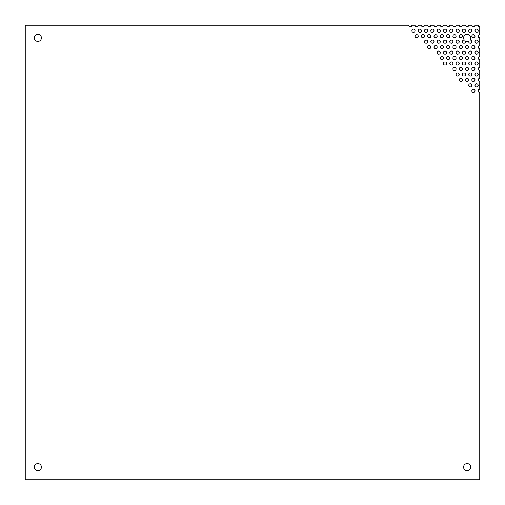 <?xml version="1.0" encoding="UTF-8"?>
<svg xmlns="http://www.w3.org/2000/svg" width="505" height="505" viewBox="0 0 505 505"><rect width="100%" height="100%" fill="white"/><g stroke="black" fill="none" stroke-linecap="round" stroke-linejoin="round"><path stroke-width="0.76" d="M41.423 467.125A3.548 3.548 0 0 1 36.101 470.199A3.548 3.548 0 0 1 36.101 464.051A3.548 3.548 0 0 1 41.423 467.125M475.016 90.849A1.578 1.578 0 0 1 472.648 92.219A1.578 1.578 0 0 1 472.648 89.486A1.578 1.578 0 0 1 475.016 90.849M478.172 85.383A1.578 1.578 0 0 1 475.805 86.753A1.578 1.578 0 0 1 475.805 84.019A1.578 1.578 0 0 1 478.172 85.383M471.859 85.383A1.578 1.578 0 0 1 469.492 86.753A1.578 1.578 0 0 1 469.492 84.019A1.578 1.578 0 0 1 471.859 85.383M418.203 36.183A1.578 1.578 0 0 1 415.836 37.553A1.578 1.578 0 0 1 415.836 34.82A1.578 1.578 0 0 1 418.203 36.183M415.047 30.717A1.578 1.578 0 0 1 412.68 32.086A1.578 1.578 0 0 1 412.68 29.353A1.578 1.578 0 0 1 415.047 30.717M475.016 79.916A1.578 1.578 0 0 1 472.648 81.286A1.578 1.578 0 0 1 472.648 78.553A1.578 1.578 0 0 1 475.016 79.916M468.703 79.916A1.578 1.578 0 0 1 466.336 81.286A1.578 1.578 0 0 1 466.336 78.553A1.578 1.578 0 0 1 468.703 79.916M462.391 79.916A1.578 1.578 0 0 1 460.023 81.286A1.578 1.578 0 0 1 460.023 78.553A1.578 1.578 0 0 1 462.391 79.916M430.828 47.117A1.578 1.578 0 0 1 428.461 48.486A1.578 1.578 0 0 1 428.461 45.753A1.578 1.578 0 0 1 430.828 47.117M427.672 41.65A1.578 1.578 0 0 1 425.305 43.02A1.578 1.578 0 0 1 425.305 40.286A1.578 1.578 0 0 1 427.672 41.65M424.516 36.183A1.578 1.578 0 0 1 422.148 37.553A1.578 1.578 0 0 1 422.148 34.82A1.578 1.578 0 0 1 424.516 36.183M421.359 30.717A1.578 1.578 0 0 1 418.992 32.086A1.578 1.578 0 0 1 418.992 29.353A1.578 1.578 0 0 1 421.359 30.717M478.172 74.45A1.578 1.578 0 0 1 475.805 75.819A1.578 1.578 0 0 1 475.805 73.086A1.578 1.578 0 0 1 478.172 74.45M471.859 74.45A1.578 1.578 0 0 1 469.492 75.819A1.578 1.578 0 0 1 469.492 73.086A1.578 1.578 0 0 1 471.859 74.45M465.547 74.45A1.578 1.578 0 0 1 463.18 75.819A1.578 1.578 0 0 1 463.18 73.086A1.578 1.578 0 0 1 465.547 74.45M459.234 74.45A1.578 1.578 0 0 1 456.867 75.819A1.578 1.578 0 0 1 456.867 73.086A1.578 1.578 0 0 1 459.234 74.45M446.609 63.516A1.578 1.578 0 0 1 444.242 64.886A1.578 1.578 0 0 1 444.242 62.153A1.578 1.578 0 0 1 446.609 63.516M443.453 58.05A1.578 1.578 0 0 1 441.086 59.42A1.578 1.578 0 0 1 441.086 56.686A1.578 1.578 0 0 1 443.453 58.05M440.297 52.583A1.578 1.578 0 0 1 437.93 53.953A1.578 1.578 0 0 1 437.93 51.22A1.578 1.578 0 0 1 440.297 52.583M437.141 47.117A1.578 1.578 0 0 1 434.773 48.486A1.578 1.578 0 0 1 434.773 45.753A1.578 1.578 0 0 1 437.141 47.117M433.984 41.65A1.578 1.578 0 0 1 431.617 43.02A1.578 1.578 0 0 1 431.617 40.286A1.578 1.578 0 0 1 433.984 41.65M430.828 36.183A1.578 1.578 0 0 1 428.461 37.553A1.578 1.578 0 0 1 428.461 34.82A1.578 1.578 0 0 1 430.828 36.183M427.672 30.717A1.578 1.578 0 0 1 425.305 32.086A1.578 1.578 0 0 1 425.305 29.353A1.578 1.578 0 0 1 427.672 30.717M475.016 68.983A1.578 1.578 0 0 1 472.648 70.353A1.578 1.578 0 0 1 472.648 67.62A1.578 1.578 0 0 1 475.016 68.983M468.703 68.983A1.578 1.578 0 0 1 466.336 70.353A1.578 1.578 0 0 1 466.336 67.62A1.578 1.578 0 0 1 468.703 68.983M462.391 68.983A1.578 1.578 0 0 1 460.023 70.353A1.578 1.578 0 0 1 460.023 67.62A1.578 1.578 0 0 1 462.391 68.983M456.078 68.983A1.578 1.578 0 0 1 453.711 70.353A1.578 1.578 0 0 1 453.711 67.62A1.578 1.578 0 0 1 456.078 68.983M452.922 63.516A1.578 1.578 0 0 1 450.555 64.886A1.578 1.578 0 0 1 450.555 62.153A1.578 1.578 0 0 1 452.922 63.516M449.766 58.05A1.578 1.578 0 0 1 447.398 59.42A1.578 1.578 0 0 1 447.398 56.686A1.578 1.578 0 0 1 449.766 58.05M446.609 52.583A1.578 1.578 0 0 1 444.242 53.953A1.578 1.578 0 0 1 444.242 51.22A1.578 1.578 0 0 1 446.609 52.583M443.453 47.117A1.578 1.578 0 0 1 441.086 48.486A1.578 1.578 0 0 1 441.086 45.753A1.578 1.578 0 0 1 443.453 47.117M440.297 41.65A1.578 1.578 0 0 1 437.93 43.02A1.578 1.578 0 0 1 437.93 40.286A1.578 1.578 0 0 1 440.297 41.65M437.141 36.183A1.578 1.578 0 0 1 434.773 37.553A1.578 1.578 0 0 1 434.773 34.82A1.578 1.578 0 0 1 437.141 36.183M433.984 30.717A1.578 1.578 0 0 1 431.617 32.086A1.578 1.578 0 0 1 431.617 29.353A1.578 1.578 0 0 1 433.984 30.717M478.172 63.516A1.578 1.578 0 0 1 475.805 64.886A1.578 1.578 0 0 1 475.805 62.153A1.578 1.578 0 0 1 478.172 63.516M471.859 63.516A1.578 1.578 0 0 1 469.492 64.886A1.578 1.578 0 0 1 469.492 62.153A1.578 1.578 0 0 1 471.859 63.516M465.547 63.516A1.578 1.578 0 0 1 463.18 64.886A1.578 1.578 0 0 1 463.18 62.153A1.578 1.578 0 0 1 465.547 63.516M459.234 63.516A1.578 1.578 0 0 1 456.867 64.886A1.578 1.578 0 0 1 456.867 62.153A1.578 1.578 0 0 1 459.234 63.516M456.078 58.05A1.578 1.578 0 0 1 453.711 59.42A1.578 1.578 0 0 1 453.711 56.686A1.578 1.578 0 0 1 456.078 58.05M452.922 52.583A1.578 1.578 0 0 1 450.555 53.953A1.578 1.578 0 0 1 450.555 51.22A1.578 1.578 0 0 1 452.922 52.583M449.766 47.117A1.578 1.578 0 0 1 447.398 48.486A1.578 1.578 0 0 1 447.398 45.753A1.578 1.578 0 0 1 449.766 47.117M446.609 41.65A1.578 1.578 0 0 1 444.242 43.02A1.578 1.578 0 0 1 444.242 40.286A1.578 1.578 0 0 1 446.609 41.65M443.453 36.183A1.578 1.578 0 0 1 441.086 37.553A1.578 1.578 0 0 1 441.086 34.82A1.578 1.578 0 0 1 443.453 36.183M440.297 30.717A1.578 1.578 0 0 1 437.93 32.086A1.578 1.578 0 0 1 437.93 29.353A1.578 1.578 0 0 1 440.297 30.717M475.016 58.05A1.578 1.578 0 0 1 472.648 59.42A1.578 1.578 0 0 1 472.648 56.686A1.578 1.578 0 0 1 475.016 58.05M468.703 58.05A1.578 1.578 0 0 1 466.336 59.42A1.578 1.578 0 0 1 466.336 56.686A1.578 1.578 0 0 1 468.703 58.05M462.391 58.05A1.578 1.578 0 0 1 460.023 59.42A1.578 1.578 0 0 1 460.023 56.686A1.578 1.578 0 0 1 462.391 58.05M459.234 52.583A1.578 1.578 0 0 1 456.867 53.953A1.578 1.578 0 0 1 456.867 51.22A1.578 1.578 0 0 1 459.234 52.583M456.078 47.117A1.578 1.578 0 0 1 453.711 48.486A1.578 1.578 0 0 1 453.711 45.753A1.578 1.578 0 0 1 456.078 47.117M452.922 41.65A1.578 1.578 0 0 1 450.555 43.02A1.578 1.578 0 0 1 450.555 40.286A1.578 1.578 0 0 1 452.922 41.65M449.766 36.183A1.578 1.578 0 0 1 447.398 37.553A1.578 1.578 0 0 1 447.398 34.82A1.578 1.578 0 0 1 449.766 36.183M446.609 30.717A1.578 1.578 0 0 1 444.242 32.086A1.578 1.578 0 0 1 444.242 29.353A1.578 1.578 0 0 1 446.609 30.717M478.172 52.583A1.578 1.578 0 0 1 475.805 53.953A1.578 1.578 0 0 1 475.805 51.22A1.578 1.578 0 0 1 478.172 52.583M471.859 52.583A1.578 1.578 0 0 1 469.492 53.953A1.578 1.578 0 0 1 469.492 51.22A1.578 1.578 0 0 1 471.859 52.583M465.547 52.583A1.578 1.578 0 0 1 463.18 53.953A1.578 1.578 0 0 1 463.18 51.22A1.578 1.578 0 0 1 465.547 52.583M462.391 47.117A1.578 1.578 0 0 1 460.023 48.486A1.578 1.578 0 0 1 460.023 45.753A1.578 1.578 0 0 1 462.391 47.117M459.234 41.65A1.578 1.578 0 0 1 456.867 43.02A1.578 1.578 0 0 1 456.867 40.286A1.578 1.578 0 0 1 459.234 41.65M456.078 36.183A1.578 1.578 0 0 1 453.711 37.553A1.578 1.578 0 0 1 453.711 34.82A1.578 1.578 0 0 1 456.078 36.183M452.922 30.717A1.578 1.578 0 0 1 450.555 32.086A1.578 1.578 0 0 1 450.555 29.353A1.578 1.578 0 0 1 452.922 30.717M475.016 47.117A1.578 1.578 0 0 1 472.648 48.486A1.578 1.578 0 0 1 472.648 45.753A1.578 1.578 0 0 1 475.016 47.117M468.703 47.117A1.578 1.578 0 0 1 466.336 48.486A1.578 1.578 0 0 1 466.336 45.753A1.578 1.578 0 0 1 468.703 47.117M468.855 40.968A3.548 3.548 0 0 1 465.395 40.968A1.578 1.578 0 0 1 464.297 43.196A1.578 1.578 0 0 1 462.391 41.606A1.578 1.578 0 0 1 464.385 40.129A3.548 3.548 0 0 1 464.701 35.287A3.548 3.548 0 0 1 469.549 35.287A3.548 3.548 0 0 1 469.865 40.129A1.578 1.578 0 0 1 471.859 41.606A1.578 1.578 0 0 1 469.953 43.196A1.578 1.578 0 0 1 468.855 40.968M462.391 36.183A1.578 1.578 0 0 1 460.023 37.553A1.578 1.578 0 0 1 460.023 34.82A1.578 1.578 0 0 1 462.391 36.183M459.234 30.717A1.578 1.578 0 0 1 456.867 32.086A1.578 1.578 0 0 1 456.867 29.353A1.578 1.578 0 0 1 459.234 30.717M478.172 41.65A1.578 1.578 0 0 1 475.805 43.02A1.578 1.578 0 0 1 475.805 40.286A1.578 1.578 0 0 1 478.172 41.65M465.547 30.717A1.578 1.578 0 0 1 463.18 32.086A1.578 1.578 0 0 1 463.18 29.353A1.578 1.578 0 0 1 465.547 30.717M475.016 36.183A1.578 1.578 0 0 1 472.648 37.553A1.578 1.578 0 0 1 472.648 34.82A1.578 1.578 0 0 1 475.016 36.183M471.859 30.717A1.578 1.578 0 0 1 469.492 32.086A1.578 1.578 0 0 1 469.492 29.353A1.578 1.578 0 0 1 471.859 30.717M478.172 30.717A1.578 1.578 0 0 1 475.805 32.086A1.578 1.578 0 0 1 475.805 29.353A1.578 1.578 0 0 1 478.172 30.717M41.423 37.875A3.548 3.548 0 0 1 36.101 40.949A3.548 3.548 0 0 1 36.101 34.801A3.548 3.548 0 0 1 41.423 37.875M470.673 467.125A3.548 3.548 0 0 1 465.351 470.199A3.548 3.548 0 0 1 465.351 464.051A3.548 3.548 0 0 1 470.673 467.125M479.75 479.75L479.75 92.428A1.578 1.578 0 0 1 478.172 90.849A1.578 1.578 0 0 1 479.75 89.271L479.75 81.494A1.578 1.578 0 0 1 478.172 79.916A1.578 1.578 0 0 1 479.75 78.338L479.75 70.561A1.578 1.578 0 0 1 478.172 68.983A1.578 1.578 0 0 1 479.75 67.405L479.75 59.628A1.578 1.578 0 0 1 478.172 58.05A1.578 1.578 0 0 1 479.75 56.472L479.75 48.695A1.578 1.578 0 0 1 478.172 47.117A1.578 1.578 0 0 1 479.75 45.538L479.75 37.761A1.578 1.578 0 0 1 478.172 36.183A1.578 1.578 0 0 1 479.75 34.605L479.75 26.828A1.578 1.578 0 0 1 478.172 25.25L475.016 25.25A1.578 1.578 0 0 1 473.438 26.828A1.578 1.578 0 0 1 471.859 25.25L468.703 25.25A1.578 1.578 0 0 1 467.125 26.828A1.578 1.578 0 0 1 465.547 25.25L462.391 25.25A1.578 1.578 0 0 1 460.812 26.828A1.578 1.578 0 0 1 459.234 25.25L456.078 25.25A1.578 1.578 0 0 1 454.5 26.828A1.578 1.578 0 0 1 452.922 25.25L449.766 25.25A1.578 1.578 0 0 1 448.188 26.828A1.578 1.578 0 0 1 446.609 25.25L443.453 25.25A1.578 1.578 0 0 1 441.875 26.828A1.578 1.578 0 0 1 440.297 25.25L437.141 25.25A1.578 1.578 0 0 1 435.562 26.828A1.578 1.578 0 0 1 433.984 25.25L430.828 25.25A1.578 1.578 0 0 1 429.25 26.828A1.578 1.578 0 0 1 427.672 25.25L424.516 25.25A1.578 1.578 0 0 1 422.938 26.828A1.578 1.578 0 0 1 421.359 25.25L418.203 25.25A1.578 1.578 0 0 1 416.625 26.828A1.578 1.578 0 0 1 415.047 25.25L411.891 25.25A1.578 1.578 0 0 1 410.312 26.828A1.578 1.578 0 0 1 408.734 25.25L25.25 25.25L25.25 479.75L479.75 479.75"/></g></svg>
